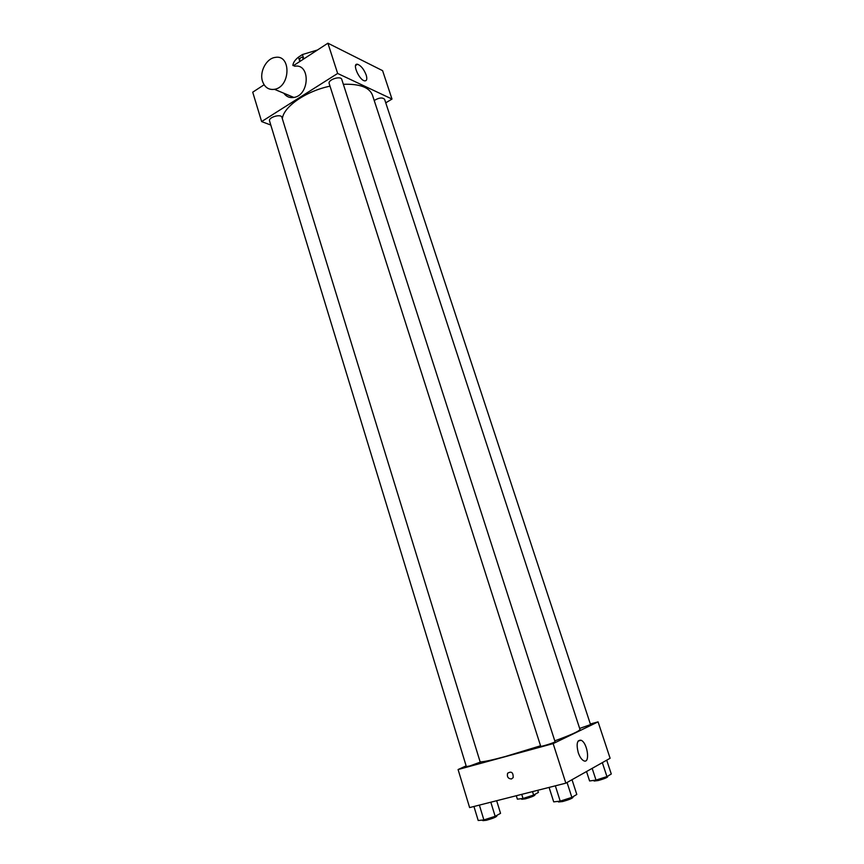 <?xml version="1.0" encoding="UTF-8"?>
<svg xmlns="http://www.w3.org/2000/svg" width="864" height="864" viewBox="0 0 864 864"><rect width="100%" height="100%" fill="white"/><g stroke="black" fill="none" stroke-linecap="round" stroke-linejoin="round"><path stroke-width="1.3" d="M292.896 65.48C293.112 62.716 294.97 59.929 298.469 57.132L302.432 54.54L317.509 49.982M299.84 61.484L298.469 57.132M302.432 54.54L303.804 58.903M303.718 58.957L301.849 57.175C300.154 57.737 299.452 59.011 299.732 60.998L299.916 61.43M270.799 125.042L261.63 121.586L252.72 92.189L264.103 84.769M293.371 65.696L327.91 43.2L382.612 70.675L391.997 99.058L385.754 102.827M329.173 83.538C327.596 79.726 340.848 75.427 341.788 79.445L555.055 741.712C555.638 742.284 540.562 747.058 540.702 746.248L329.173 83.538M269.546 120.949C268.11 117.342 281.092 113.53 281.912 117.32L480.222 762.145L469.811 765.958L466.355 766.595L269.546 120.949M261.63 121.586L337.64 73.451L391.997 99.058M374.209 100.505C378.983 97.632 382.45 97.232 384.599 99.317L590.555 724.604L579.668 728.428M282.344 118.724C283.468 106.78 305.845 91.152 330.005 86.162M343.343 84.294C359.651 83.743 369.349 87.329 372.427 95.04L579.971 729.378C579.874 730.922 571.471 734.756 554.774 740.858M294.559 66.247C310.522 63.115 309.83 95.18 293.879 97.448C289.721 98.118 286.362 96.714 283.802 93.226M337.64 73.451L327.91 43.2M366.185 75.017C367.34 79.013 366.844 80.957 364.694 80.86C359.208 80.276 351.691 62.888 357.523 64.271C360.99 65.61 363.874 69.185 366.185 75.017M262.494 81.27C264.697 87.404 268.693 90.094 274.482 89.316C290.628 86.929 291.352 54.14 275.195 57.413C266.393 58.385 259.276 71.863 262.494 81.27M540.562 745.783L505.256 756.54C492.178 760.072 483.808 761.864 480.146 761.897M466.139 765.882L458.082 769.543L553.144 743.612L598.072 721.861L590.35 724M598.072 721.861L610.114 758.268L565.855 783.162L469.616 807.581L458.082 769.543M565.855 783.162L553.144 743.612M578.243 752.641C576.137 743.915 577.087 739.789 581.105 740.264C587.671 742.835 590.425 764.338 583.654 760.73C581.504 759.542 579.701 756.842 578.243 752.641M511.488 778.972C508.14 778.745 506.844 776.833 507.6 773.258C511.412 770.969 513.281 772.405 513.184 777.578L511.488 778.972C508.14 778.745 506.844 776.833 507.6 773.258C511.412 770.969 513.281 772.405 513.184 777.578L511.488 778.972M549.094 787.406L553.705 801.868L560.218 801.122L571.86 797.386L576.796 794.47L572.022 779.695M560.218 801.122L555.336 785.83M571.86 797.386L567.065 782.482M572.8 796.835L572.983 797.407C572.054 798.509 568.598 799.891 562.604 801.544L558.49 801.976L558.295 801.338M586.526 771.53L589.604 780.959L596.009 780.095L606.938 776.596L611.28 774.014L606.712 760.18M596.009 780.095L592.164 768.355M606.938 776.596L602.338 762.642M607.554 776.228L607.738 776.79C606.906 777.751 603.709 779.004 598.147 780.548L594.086 781.034L593.881 780.386M473.936 806.479L478.202 820.498L483.883 819.925L495.158 816.318L500.548 813.337L496.66 800.712M483.883 819.925L479.369 805.097M495.158 816.318L490.817 802.192M496.627 815.497L496.822 816.134C495.796 817.247 492.318 818.629 486.4 820.271L482.836 820.649L482.652 820.055M516.305 795.733L517.374 799.168L523.022 798.466L533.617 795.074L538.402 792.428L537.721 790.301M523.022 798.466L521.737 794.351M533.617 795.074L532.526 791.618M534.708 794.459L534.913 795.085C533.995 796.057 530.788 797.31 525.29 798.854L521.737 799.286L521.543 798.649M303.34 57.877L301.849 57.175M357.523 64.271L355.601 65.491M274.482 89.316L293.879 97.448M578.102 741.074L581.105 740.264"/></g></svg>
